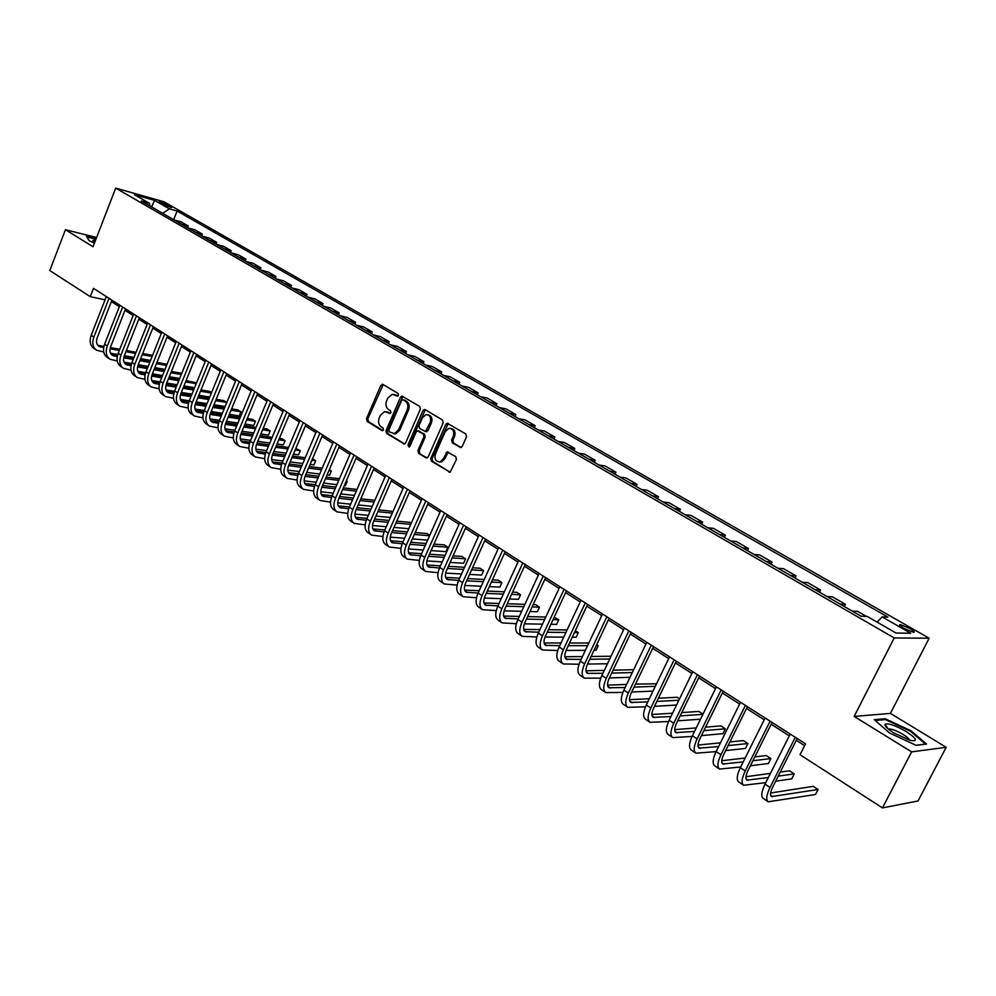 <?xml version="1.0" encoding="UTF-8"?>
<svg xmlns="http://www.w3.org/2000/svg" width="996" height="996" viewBox="0 0 996 996"><rect width="100%" height="100%" fill="white"/><g stroke="black" fill="none" stroke-linecap="round" stroke-linejoin="round"><path stroke-width="1.49" d="M398.425 395.312L398.002 393.408L382.987 384.444L380.783 385.452L366.516 418.669L367.113 421.37L381.941 430.558L383.485 429.874L383.062 427.969L381.119 426.774C378.555 424.732 377.92 421.843 379.19 418.096L380.385 415.32L384.668 411.585L389.996 413.452L390.942 412.63L390.507 410.726L388.565 409.543C385.987 407.526 385.34 404.625 386.622 400.865L387.818 398.089L392.287 394.292L397.454 396.147L398.425 395.312M909.908 628.501L900.372 624.592C898.691 624.679 899.886 625.936 903.957 628.389L913.519 632.311C915.212 632.223 914.004 630.954 909.908 628.501M459.878 447.441L462.231 446.445L466.526 436.783L465.854 433.957L447.129 423.2L445.797 424.383L430.807 458.446L431.455 461.235L450.13 472.241L456.442 459.517L455.782 456.691L447.129 451.91L443.357 458.795L440.132 461.82C435.8 461.783 434.231 459.144 435.426 453.915L445.312 431.467L448.835 428.33C453.031 428.566 454.512 431.218 453.292 436.285L451.636 440.045L452.296 442.847L460.949 447.615M854.157 716.423L911.614 751.868L882.456 807.905L918.026 800.983L946.2 747.286L890.424 713.41L929.156 638.212L894.221 637.95L854.157 716.423L890.424 713.41M96.587 237.509L65.425 229.715L93.014 246.747L115.698 188.095L894.221 637.95M65.425 229.715L49.8 270.551L90.275 296.671L105.066 299.821M882.456 807.905L800.037 754.719L805.527 743.85L93.499 288.379L90.275 296.671M420.362 409.157L419.739 406.405L401.898 396.072L400.504 397.255L386.012 430.733L386.622 433.459L404.401 444.029L405.658 442.884L420.362 409.157M425.168 409.655L442.548 420.038L443.195 422.827L428.243 456.853L425.952 457.824L427.023 457.986M425.952 457.824L418.581 453.255L417.947 450.478L423.947 436.771L423.312 433.995L417.461 430.857L416.166 432.015L409.954 446.245L409.082 447.055L407.937 445L422.914 410.676L424.284 409.493M160.269 202.91L171.611 207.641L168.187 205.139L159.26 201.79L160.269 202.91M929.156 638.212L163.979 201.79L115.698 188.095M150.247 206.16L149.313 203.246L141.295 200.993L861.129 616.213L867.167 616.412L896.051 633.033L910.693 633.232L882.157 616.898L887.909 617.084L177.101 211.028L169.37 208.861L162.697 213.343M149.313 203.246L134.46 194.693L154.529 200.37L169.37 208.861M911.614 751.868L946.2 747.286M111.39 301.576L119.346 306.681M124.986 310.291L133.128 315.508M138.793 319.143L147.097 324.459M152.799 328.12L161.29 333.548M167.029 337.221L175.694 342.786M181.459 346.471L190.323 352.148M196.125 355.871L205.176 361.66M211.003 365.395L220.253 371.321M226.117 375.081L235.579 381.144M241.468 384.917L251.141 391.104M257.068 394.914L266.94 401.239M272.916 405.061L283.001 411.522M289.002 415.369L299.323 421.98M305.361 425.852L315.919 432.613M321.982 436.497L332.776 443.407M338.877 447.316L349.92 454.388M356.058 458.322L367.337 465.555M373.525 469.514L385.066 476.91M391.279 480.881L403.081 488.451M409.331 492.46L421.408 500.191M427.707 504.225L440.058 512.143M446.382 516.189L459.032 524.294M465.393 528.366L478.341 536.657M484.741 540.766L497.988 549.244M504.424 553.378L517.982 562.055M524.469 566.214L538.35 575.103M544.874 579.286L559.08 588.387M565.641 592.595L580.195 601.92M586.793 606.141L601.709 615.69M608.344 619.948L623.62 629.733M630.294 634.004L645.943 644.026M652.666 648.334L668.69 658.605M675.462 662.938L691.884 673.458M698.694 677.828L715.526 688.61M722.374 692.992L739.63 704.06M746.527 708.467L764.218 719.809M771.153 724.241L789.305 735.87M796.277 740.339L804.606 745.68M173.678 219.68L177.101 211.028M187.572 227.686L188.244 225.968L180.998 221.797L174.063 219.892M201.653 235.815L202.35 234.085L194.992 229.852L188.07 227.972M215.958 244.057L216.655 242.327L209.185 238.032L202.288 236.177M230.474 252.436L231.172 250.681L223.602 246.323L216.705 244.493M245.203 260.927L245.912 259.172L238.218 254.739L231.346 252.934M260.143 269.555L260.877 267.787L253.059 263.28L246.211 261.512M275.332 278.307L276.054 276.527L268.136 271.958L261.288 270.215M290.732 287.197L291.479 285.404L283.437 280.772L276.614 279.054M306.382 296.223L307.142 294.418L298.962 289.712L292.164 288.018M322.281 305.386L323.04 303.568L314.736 298.8L307.963 297.132M338.428 314.699L339.188 312.869L330.759 308.013L324.011 306.394M354.825 324.161L355.597 322.318L347.031 317.388L340.308 315.794M371.483 333.772L372.267 331.917L363.565 326.9L356.867 325.343M388.403 343.533L389.212 341.665L380.36 336.573L373.699 335.054M405.609 353.456L406.418 351.576L397.429 346.396L390.793 344.915M423.088 363.54L423.91 361.648L414.772 356.394L408.173 354.937M440.855 373.786L441.689 371.882L432.413 366.54L425.84 365.121M458.919 384.207L459.766 382.29L450.329 376.862L443.793 375.48M477.283 394.802L478.142 392.872L468.543 387.344L462.057 386.012M495.971 405.571L496.83 403.629L487.081 398.014L480.62 396.732M514.957 416.527L515.841 414.573L505.918 408.858L499.506 407.625M534.279 427.682L535.176 425.703L525.079 419.889L518.717 418.706M553.938 439.012L554.847 437.032L544.575 431.119L538.263 429.973M573.933 450.553L574.854 448.549L564.408 442.535L558.146 441.44M594.288 462.293L595.222 460.276L584.59 454.151L578.377 453.118M615.005 474.233L615.951 472.204L605.12 465.979L598.97 464.995M636.083 486.397L637.042 484.355L626.023 478.005L619.935 477.084M657.559 498.784L658.53 496.718L647.313 490.256L641.287 489.397M679.409 511.396L680.405 509.317L668.976 502.731L663.025 501.934M701.67 524.232L702.678 522.141L691.037 515.442L685.161 514.708M724.353 537.317L725.374 535.201L713.522 528.378L707.708 527.718M747.448 550.639L748.482 548.51L736.418 541.563L730.678 540.965M770.991 564.222L772.049 562.08L759.736 554.996L754.084 554.473M794.982 578.054L796.053 575.9L783.516 568.679L777.951 568.23M819.434 592.159L820.517 589.981L807.744 582.623L802.266 582.262M844.371 606.539L845.467 604.348L832.444 596.841L827.066 596.554M866.371 616.387L857.618 611.345L852.352 611.146M188.244 225.968L181.322 224.088M202.35 234.085L195.44 232.23M216.655 242.327L209.758 240.484M231.172 250.681L224.287 248.863M245.912 259.172L239.04 257.379M260.877 267.787L254.017 266.019M276.054 276.527L269.231 274.784M291.479 285.404L284.669 283.698M307.142 294.418L300.356 292.737M323.04 303.568L316.28 301.925M339.188 312.869L332.452 311.262M355.597 322.318L348.886 320.737M372.267 331.917L365.582 330.373M389.212 341.665L382.551 340.159M406.418 351.576L399.794 350.106M423.91 361.648L417.324 360.216M441.689 371.882L435.14 370.487M459.766 382.29L453.255 380.945M478.142 392.872L471.668 391.565M496.83 403.629L490.406 402.372M515.841 414.573L509.454 413.365M535.176 425.703L528.839 424.533M554.847 437.032L548.559 435.912M574.854 448.549L568.629 447.49M595.222 460.276L589.047 459.268M615.951 472.204L609.826 471.257M637.042 484.355L630.991 483.458M658.53 496.718L652.542 495.896M680.405 509.317L674.479 508.545M702.678 522.141L696.827 521.443M725.374 535.201L719.598 534.578M748.482 548.51L742.792 547.949M772.049 562.08L766.434 561.595M796.053 575.9L790.538 575.489M820.517 589.981L815.102 589.657M845.467 604.348L840.151 604.111M877.115 622.139L882.157 616.898M151.629 206.956L154.529 200.37M96.114 238.729L86.503 236.338L89.154 240.696L94.421 243.111M926.579 744.037L910.942 730.74L885.158 718.739L874.301 719.71L889.59 733.006L916.096 745.344L926.579 744.037M884.697 719.647L885.158 718.739M910.605 731.388L910.942 730.74M397.778 396.035L394.179 394.503M386.635 411.759L390.32 413.34M383.211 384.568L367.81 418.88L368.408 421.582L382.9 430.558M402.932 396.358L387.295 430.932L387.905 433.658L404.575 443.979M403.181 399.807L401.612 400.504L388.876 429.911L389.299 431.828L394.379 433.634L398.487 429.948L407.24 409.792C408.547 405.995 407.874 403.069 405.248 401.039L403.143 399.782M393.557 433.721L395.661 433.845L399.77 430.16L398.487 429.948M404.451 400.043L406.53 401.276C409.157 403.305 409.817 406.219 408.522 410.016L399.77 430.16M427.135 457.948L418.581 453.255M418.407 431.007L424.582 434.206L425.217 436.97L419.216 450.678L419.851 453.441M425.367 409.767L409.219 445.2L409.406 446.918M430.197 422.491C431.405 417.598 430.011 414.971 426.002 414.622L422.379 417.785L418.955 425.641L419.59 428.392L425.454 431.529L430.197 422.491L431.467 422.715C432.687 418.245 431.492 415.606 427.882 414.797M425.753 431.579L428.019 430.583L426.749 430.372M431.467 422.715L428.019 430.583M450.864 428.454C454.562 429.276 455.795 431.953 454.562 436.485L452.894 440.244L453.554 443.046L461.048 447.59M439.236 461.957L441.402 462.007L444.614 458.969L443.357 458.795M448.312 452.122L444.614 458.969M448.262 423.449L432.077 458.621L432.725 461.422L450.167 472.229M96.052 349.845L93.948 348.438C90.113 345.649 89.192 341.255 91.209 335.266L106.323 296.584M103.721 351.999L96.6 350.219C92.765 347.43 91.856 343.047 93.873 337.034L109.025 298.314M111.938 300.182L97.247 337.669C95.902 341.678 96.512 344.616 99.077 346.471L103.671 347.629M97.708 345.239L103.92 346.396M110.07 348.799L119.296 350.492M125.894 351.7L135.581 353.468M142.229 354.688L152.127 356.506M110.357 347.579L119.769 349.31M126.368 350.517L136.041 352.298M142.689 353.518L152.587 355.335M150.545 360.44L140.648 358.66M133.999 357.452L124.313 355.709C122.931 359.743 123.516 362.693 126.069 364.536L131.074 365.731M117.765 354.526L110.531 353.219M109.423 358.846L107.294 357.402C103.46 354.626 102.576 350.219 104.617 344.193L119.906 305.274M117.267 361L109.983 359.207C106.161 356.431 105.265 352.036 107.319 345.998L122.645 307.029M125.546 308.885L110.693 346.608C109.323 350.642 109.909 353.58 112.473 355.435L117.267 356.618M111.091 354.178L117.528 355.348M123.716 357.776L133.19 359.469M139.851 360.664L149.749 362.432M156.459 363.64L166.593 365.445M124.027 356.518L133.676 358.249M140.324 359.456L150.234 361.237M156.932 362.432L167.067 364.262M165 369.404L154.853 367.624M148.155 366.441L138.245 364.698M131.621 363.528L124.077 362.195M123.006 367.972L120.827 366.503C117.018 363.739 116.146 359.319 118.213 353.244L133.688 314.089M131.011 370.126L123.554 368.346C119.744 365.569 118.885 361.15 120.952 355.074L136.464 315.869M139.353 317.712L124.326 355.684M124.674 363.254L131.36 364.436M137.573 366.877L147.296 368.57M154.007 369.753L164.153 371.52M170.901 372.703L181.284 374.521M137.909 365.594L147.794 367.325M154.505 368.508L164.651 370.288M171.399 371.471L181.782 373.301M179.678 378.492L169.295 376.712M162.535 375.542L152.388 373.799M145.702 372.653L137.834 371.296M136.788 377.235L134.56 375.741C130.762 372.977 129.916 368.545 132.007 362.444L147.669 323.028M144.968 379.389L137.336 377.609C133.539 374.845 132.692 370.412 134.796 364.299L150.496 324.833M153.372 326.688L138.158 364.897C136.751 368.968 137.323 371.931 139.863 373.774L145.08 374.994M138.456 372.467L145.391 373.662M151.629 376.102L161.626 377.808M168.386 378.966L178.77 380.733M185.58 381.891L196.212 383.709M196.598 382.788L186.09 380.634M152.002 374.795L162.136 376.538M168.897 377.696L179.28 379.476M194.594 387.705L183.949 385.925M177.139 384.78L166.743 383.037M159.995 381.904L151.803 380.534M150.769 386.635L148.504 385.116C144.719 382.364 143.897 377.92 146.026 371.782L161.862 332.116M159.136 388.789L151.317 387.008C147.532 384.257 146.711 379.812 148.852 373.662L164.726 333.946M167.602 335.789L152.214 374.235C150.782 378.343 151.33 381.306 153.857 383.136L159.31 384.381M152.45 381.817L159.634 383.024M165.909 385.477L176.168 387.183M182.99 388.303L193.622 390.071M200.495 391.216L211.389 393.022M211.563 392.586L209.733 391.391L201.018 389.934M166.307 384.132L176.703 385.875M183.513 387.008L194.158 388.789M209.745 397.043L198.839 395.263M191.979 394.142L181.322 392.412M174.512 391.291L165.983 389.909M95.554 240.185L92.865 240.41L94.757 242.252M89.254 240.733L86.926 236.911L95.952 239.165M893.91 732.969L909.995 740.327C918.225 741.709 917.005 738.808 906.36 731.637C895.441 725.437 888.332 722.984 885.046 724.254C884.386 725.897 887.349 728.798 893.91 732.969M909.336 740.14C909.199 738.858 907.119 736.953 903.086 734.413C897.483 731.139 893.014 729.333 889.689 729.01L888.581 729.271M875.21 720.494L885.407 719.573L910.394 731.201L925.533 744.099L915.971 745.294M164.963 396.184L162.659 394.628C158.887 391.889 158.09 387.432 160.244 381.244L176.28 341.329M173.516 398.325L165.51 396.545C161.75 393.806 160.954 389.349 163.107 383.161L179.193 343.197M182.044 345.027L166.469 383.721C165.025 387.842 165.56 390.83 168.075 392.661L173.752 393.906M166.643 391.304L174.101 392.511M180.413 394.976L190.946 396.682M197.818 397.79L208.724 399.545M215.646 400.666L226.64 402.446L223.801 400.591L216.182 399.346M180.836 393.607L191.493 395.337M198.353 396.458L209.26 398.226M226.702 402.708L224.971 406.48L213.966 404.737M207.044 403.641L196.137 401.911M189.265 400.828L180.376 399.408M179.38 405.87L177.027 404.289C173.279 401.55 172.495 397.08 174.686 390.868L190.908 350.692M188.12 408.011L179.915 406.231C176.18 403.505 175.396 399.035 177.599 392.81L193.859 352.584M196.71 354.402L180.936 393.345C179.479 397.504 179.99 400.492 182.492 402.309L188.418 403.567M181.06 400.927L188.792 402.147M195.141 404.625L205.948 406.318M212.883 407.401L224.05 409.157M231.035 410.252L240.945 411.809L238.056 409.916L231.595 408.895M195.602 403.231L206.508 404.949M213.443 406.044L224.61 407.8M239.252 415.867L240.945 411.809L239.252 415.867L229.341 414.348M222.357 413.278L211.177 411.56M204.255 410.489L195.004 409.07M194.008 415.706L191.606 414.087C187.871 411.373 187.124 406.891 189.34 400.629L205.774 360.203M202.96 417.834L194.544 416.067C190.821 413.352 190.074 408.858 192.303 402.608L208.774 362.121M211.6 363.926L195.639 403.131C194.158 407.302 194.656 410.302 197.146 412.12L203.321 413.39M195.702 410.701L203.719 411.933M210.094 414.411L221.199 416.104M228.184 417.162L239.638 418.905M246.672 419.976L255.449 421.308L252.536 419.391L247.257 418.581M210.592 412.979L221.784 414.697M228.769 415.755L240.21 417.511M253.756 425.392L255.449 421.308L253.756 425.392L244.966 424.084M237.932 423.039L226.466 421.333M219.481 420.3L209.857 418.868M208.861 425.703L206.409 424.047C202.698 421.345 201.976 416.838 204.23 410.551L220.863 369.852M218.024 427.819L209.409 426.064C205.699 423.35 204.977 418.843 207.23 412.543L223.901 371.794M226.727 373.6L210.567 413.054C209.06 417.262 209.546 420.262 212.024 422.067L218.448 423.35M210.567 420.636L218.883 421.856M225.283 424.358L236.687 426.027M243.734 427.06L255.474 428.79M262.583 429.824L270.19 430.944L267.227 429.002L263.168 428.405M225.831 422.889L237.285 424.582M244.331 425.616L256.072 427.359M268.459 435.065L270.19 430.944L268.459 435.065L260.852 433.97M253.743 432.949L242.003 431.256M234.944 430.247L224.947 428.803M223.951 435.837L221.448 434.156C217.763 431.467 217.066 426.948 219.344 420.623L236.189 379.65M233.338 437.941L224.486 436.198C220.801 433.509 220.104 428.99 222.394 422.653L239.277 381.63M242.09 383.435L225.719 423.138C224.187 427.371 224.66 430.384 227.125 432.189L233.823 433.472M225.656 430.708L234.284 431.94M240.733 434.443L252.436 436.099M259.545 437.107L271.584 438.813M278.743 439.821L285.13 440.73L282.129 438.763L279.353 438.365M241.306 432.936L253.046 434.617M260.155 435.625L272.194 437.344M283.387 444.876L285.13 440.73L283.387 444.876L277 443.979M269.829 442.996L257.777 441.328M250.668 440.344L240.285 438.9M239.277 446.146L236.724 444.428C233.052 441.738 232.379 437.219 234.695 430.845L251.751 389.61M248.888 448.225L239.812 446.507C236.139 443.818 235.479 439.286 237.795 432.911L254.901 391.627M257.69 393.408L241.119 433.385C239.563 437.642 240.011 440.668 242.464 442.448L249.436 443.743M240.982 440.942L249.934 442.174M256.42 444.689L268.434 446.32M275.606 447.291L287.956 448.972M295.177 449.955L300.306 450.653L295.812 448.461M257.018 443.145L269.069 444.789M276.241 445.772L288.591 447.465M298.551 454.823L300.306 450.653L298.551 454.823L293.409 454.139M286.176 453.18L273.825 451.537M266.654 450.59L255.86 449.159M254.839 456.616L252.237 454.861C248.589 452.184 247.942 447.652 250.295 441.24L267.575 399.732M264.687 458.67L255.374 456.965C251.727 454.3 251.092 449.756 253.445 443.332L270.763 401.774M273.539 403.554L256.756 443.793C255.175 448.076 255.611 451.101 258.039 452.881L265.31 454.164M272.356 455.085L284.694 456.691M291.94 457.637L304.602 459.293M311.897 460.239L315.707 460.737L312.545 458.695M256.557 451.337L265.845 452.558M273.004 453.504L285.366 455.122M292.6 456.081L305.262 457.737M313.927 464.933L315.707 460.737L313.927 464.933L310.105 464.447M302.809 463.514L290.135 461.907M282.889 460.986L271.696 459.567M270.651 467.236L267.999 465.456C264.376 462.804 263.753 458.247 266.144 451.798L283.636 410.016M280.748 469.278L271.173 467.597C267.563 464.945 266.953 460.389 269.343 453.927L286.885 412.083M289.649 413.85L272.643 454.363C271.049 458.67 271.46 461.708 273.875 463.476L281.445 464.759M288.566 465.642L301.24 467.224M308.536 468.132L321.534 469.751M328.892 470.66L331.357 470.971L329.327 469.651M272.369 461.895L282.005 463.103M289.238 464.012L301.925 465.605M309.221 466.526L322.218 468.157M329.539 475.192L331.357 470.971L329.539 475.192L327.086 474.893M319.716 473.996L306.718 472.428M299.41 471.544L287.794 470.137M286.724 478.043L284.009 476.225C280.411 473.573 279.826 469.016 282.242 462.518L299.97 420.461M297.082 480.047L287.246 478.391C283.648 475.752 283.076 471.183 285.491 464.684L303.27 422.565M306.009 424.321L288.79 465.095C287.159 469.427 287.558 472.478 289.948 474.245L297.841 475.515M305.05 476.374L318.048 477.906M325.418 478.777L338.765 480.358M346.197 481.242L347.231 481.367L346.384 480.807M288.442 472.627L298.439 473.822M305.747 474.694L318.757 476.25M326.128 477.134L339.462 478.727M345.4 485.612L347.231 481.367L345.4 485.612L344.367 485.488M336.922 484.641L323.575 483.097M316.205 482.251L304.166 480.869M303.045 489.024L300.282 487.156C296.708 484.529 296.148 479.96 298.613 473.424L316.566 431.069M313.678 490.991L303.568 489.372C299.995 486.745 299.447 482.164 301.913 475.627L319.915 433.21M322.642 434.953L305.187 476.013C303.543 480.371 303.917 483.434 306.295 485.177L314.512 486.446M321.795 487.268L335.154 488.762M342.599 489.596L356.282 491.128M304.776 483.521L315.159 484.703M322.53 485.538L335.889 487.044M343.334 487.891L357.016 489.434M354.427 495.423L340.732 493.929M333.274 493.12L320.812 491.775M319.641 500.179L316.815 498.274C313.267 495.672 312.744 491.078 315.234 484.504L333.436 441.863M330.548 502.109L320.152 500.515C316.616 497.913 316.093 493.319 318.596 486.733L336.847 444.042M339.549 445.772L321.87 487.106C320.189 491.489 320.538 494.564 322.903 496.294L331.469 497.552M338.839 498.324L352.547 499.768M360.066 500.565L374.123 502.046M321.384 494.601L332.154 495.747L350.58 452.831M339.599 496.543L353.306 498.012M360.826 498.809L374.87 500.303M372.243 506.366L358.174 504.922M350.654 504.163L337.731 502.843M347.704 513.401L337.009 511.857C333.498 509.267 333.025 504.661 335.565 498.037L354.053 455.048M356.73 456.766L338.814 498.374C337.121 502.793 337.445 505.868 339.785 507.599L348.7 508.819M356.17 509.554L370.251 510.948M377.833 511.695L392.275 513.114M393.047 511.346L378.629 509.89M338.254 505.856L349.434 506.976M356.954 507.723L371.035 509.13M390.37 517.459L375.915 516.09M368.321 515.368L354.95 514.098M336.499 511.508L333.61 509.566C330.099 506.976 329.614 502.382 332.141 495.759L335.565 498.037M353.642 523.037L350.692 521.057C347.218 518.48 346.757 513.874 349.335 507.213L368.022 463.987M365.159 524.88L354.14 523.373C350.667 520.808 350.219 516.189 352.808 509.516L371.545 466.24M374.197 467.933L356.045 509.84C354.315 514.285 354.613 517.372 356.942 519.09L366.242 520.286M373.786 520.97L388.253 522.29M395.922 522.987L410.763 524.344M411.236 523.249L409.866 522.352L396.744 521.132M355.41 517.298L367.014 518.381M374.608 519.078L389.075 520.422M408.833 528.714L393.98 527.407M386.311 526.735L372.454 525.515M371.072 534.752L368.059 532.736C364.611 530.183 364.2 525.552 366.802 518.854L385.751 475.329M382.912 536.545L371.57 535.089C368.122 532.549 367.711 527.917 370.338 521.207L389.324 477.619M391.963 479.3L373.562 521.493C371.807 525.975 372.081 529.063 374.384 530.768L384.07 531.926M391.714 532.561L406.58 533.806M414.336 534.466L429.575 535.736M429.749 535.362L426.973 533.545L415.183 532.536M372.853 528.926L384.892 529.959M392.573 530.619L407.439 531.876M427.62 540.131L412.369 538.898M404.613 538.276L390.27 537.13M388.789 546.667L385.713 544.6C382.302 542.073 381.929 537.429 384.581 530.681L403.778 486.857M400.977 548.385L389.287 547.003C385.875 544.476 385.502 539.832 388.166 533.084L407.426 489.185M410.028 490.866L391.378 533.346C389.598 537.852 389.847 540.953 392.125 542.633L402.222 543.754M409.954 544.339L425.242 545.509M433.073 546.094L447.876 547.227L444.365 544.924L433.945 544.115M390.581 540.753L403.094 541.724M410.85 542.322L426.126 543.517M445.909 551.647L447.876 547.227L445.909 551.647L431.081 550.564M423.238 550.004L408.41 548.933M406.816 558.781L403.679 556.677C400.292 554.174 399.956 549.518 402.645 542.72L422.117 498.598M419.353 560.437L407.302 559.117C403.928 556.615 403.592 551.958 406.306 545.161L425.827 500.963M428.417 502.619L409.493 545.397C407.688 549.929 407.912 553.041 410.165 554.71L420.685 555.78M428.517 556.316L444.228 557.374M452.147 557.909L465.605 558.831L462.044 556.49L453.068 555.868M408.621 552.78L421.607 553.676M429.45 554.224L445.15 555.32M463.601 563.275L465.605 558.831L463.601 563.275L450.13 562.404M442.212 561.906L426.873 560.91M425.143 571.106L421.943 568.953C418.594 566.475 418.295 561.806 421.034 554.971L440.78 510.525M438.066 572.675L425.628 571.443C422.292 568.953 422.005 564.296 424.744 557.449L444.54 512.94M447.104 514.571L427.919 557.66C426.089 562.23 426.288 565.342 428.517 566.998L439.485 567.994M447.416 568.467L463.576 569.426M471.581 569.899L483.62 570.621L479.997 568.243L472.54 567.795M426.973 565.006L440.456 565.828M448.387 566.313L464.534 567.297M481.591 575.09L483.62 570.621L481.591 575.09L469.539 574.418M461.522 573.982L445.66 573.098M443.793 583.644L440.518 581.452C437.207 578.987 436.958 574.319 439.734 567.434L459.754 522.663M457.114 585.113L444.266 583.967C440.979 581.515 440.718 576.846 443.519 569.949L463.588 525.129M466.128 526.747L446.669 570.135C444.801 574.729 444.975 577.842 447.179 579.485L458.621 580.419M466.651 580.83L483.272 581.664M491.377 582.075L501.947 582.61L498.249 580.195L492.373 579.884M445.648 577.443L459.629 578.178M467.659 578.589L484.28 579.46M499.88 587.105L501.947 582.61L499.88 587.105L489.31 586.619M481.205 586.233L464.796 585.474M462.767 596.405L459.417 594.151C456.156 591.724 455.931 587.03 458.77 580.108L479.076 535.026M476.499 597.762L463.24 596.716C459.978 594.288 459.779 589.607 462.605 582.672L482.973 537.516M485.475 539.122L465.742 582.822C463.85 587.453 463.987 590.578 466.165 592.197L478.117 593.043M486.235 593.379L503.354 594.077M511.546 594.425L520.559 594.786L516.812 592.334L512.579 592.159M464.646 590.093L479.163 590.715M487.281 591.064L504.387 591.798M518.48 599.331L520.559 594.786L518.48 599.331L509.454 598.994M501.249 598.683L484.293 598.048M482.064 609.378L478.653 607.087C475.428 604.672 475.254 599.978 478.13 593.006L498.735 547.601M496.245 610.623L482.537 609.701C479.325 607.299 479.163 602.605 482.039 595.62L502.706 550.141M505.184 551.722L485.164 595.733C483.234 600.401 483.346 603.526 485.488 605.132L497.963 605.879M506.18 606.141L523.809 606.689M532.101 606.95L539.496 607.174L535.686 604.684L533.184 604.597M483.969 602.966L499.058 603.464M507.275 603.738L524.892 604.323M539.496 607.174L537.379 611.743L529.972 611.544M521.68 611.32L504.15 610.834M501.71 622.587L498.224 620.247C495.049 617.856 494.912 613.163 497.838 606.141L518.742 560.399M516.364 623.695L502.171 622.898C499.008 620.533 498.896 615.827 501.822 608.793L522.788 562.989M525.228 564.545L504.922 608.88C502.955 613.573 503.042 616.711 505.159 618.292L518.169 618.927M526.486 619.101L544.65 619.487M553.054 619.661L558.744 619.773L554.187 617.221M503.652 616.063L519.327 616.424M527.643 616.611L545.796 617.034M558.744 619.773L556.602 624.38L550.9 624.28M542.496 624.143L524.382 623.832M521.717 636.033L518.144 633.63C515.007 631.29 514.932 626.571 517.908 619.5L539.122 573.435M536.856 636.979L522.165 636.344C519.053 634.004 518.978 629.285 521.966 622.201L543.243 576.074M545.646 577.605L525.029 622.263C523.037 626.982 523.087 630.132 525.166 631.701L538.761 632.186M547.19 632.273L565.915 632.472M574.418 632.56L578.327 632.597L575.327 630.63M523.684 629.385L539.969 629.584M548.385 629.696L567.11 629.92M578.327 632.597L576.161 637.228L572.239 637.203M563.724 637.154L545.011 637.029M542.073 649.728L538.425 647.276C535.338 644.947 535.313 640.229 538.338 633.107L559.864 586.706M557.748 650.5L542.521 650.027C539.446 647.711 539.434 642.993 542.459 635.859L564.06 589.383M566.425 590.902L545.509 635.884C543.48 640.64 543.492 643.79 545.547 645.333L559.74 645.682M568.28 645.669L587.59 645.645M596.218 645.632L598.247 645.632L596.691 644.611M544.077 642.955L561.009 642.968M569.538 642.98L588.835 642.993M598.247 645.632L596.044 650.288L594.014 650.301M585.374 650.351L566.052 650.45M562.802 663.66L559.067 661.157C556.042 658.866 556.067 654.135 559.142 646.964L580.992 600.215M579.037 664.232L563.238 663.958C560.225 661.68 560.262 656.949 563.338 649.765L585.262 602.954M587.59 604.448L566.363 649.753C564.296 654.546 564.271 657.696 566.288 659.228L581.116 659.389M589.769 659.277L609.714 659.003M564.844 656.762L582.448 656.563M591.101 656.476L611.021 656.252M618.516 658.891L616.225 663.585M607.473 663.734L587.503 664.083M583.905 677.853L580.095 675.288C577.12 673.035 577.194 668.304 580.319 661.083L602.505 613.984M600.75 678.201L584.341 678.152C581.378 675.898 581.465 671.167 584.602 663.934L606.863 616.773M609.154 618.23L587.603 663.884C585.499 668.702 585.436 671.864 587.416 673.371L602.916 673.321M611.693 673.097L632.286 672.561M586.009 670.806L604.311 670.383M613.088 670.183L633.655 669.698M630.007 677.317L609.39 677.94M605.406 692.307L601.509 689.693C598.584 687.464 598.721 682.721 601.908 675.462L624.43 628.003M622.886 692.407L605.842 692.593C602.929 690.39 603.078 685.646 606.265 678.363L628.862 630.841M631.115 632.286L609.228 678.276C607.099 683.132 607 686.294 608.942 687.775L625.139 687.501M634.041 687.14L655.331 686.306M656.551 683.779L635.51 684.103M607.56 685.124L626.609 684.426M653.027 691.087L631.713 692.021M627.318 707.036L623.322 704.359C620.458 702.168 620.657 697.424 623.894 690.104L646.778 642.296M645.483 706.849L627.729 707.322C624.89 705.143 625.09 700.4 628.339 693.067L651.284 645.184M653.5 646.603L631.265 692.942C629.099 697.823 628.962 700.997 630.866 702.441L647.811 701.906M656.85 701.421L678.861 700.238M679.546 698.831L677.18 697.275L658.393 698.233M629.522 699.69L649.355 698.694M676.521 705.043L654.472 706.326M649.629 722.05L645.545 719.299C642.744 717.157 643.005 712.401 646.292 705.031L669.536 656.862M668.54 721.515L650.039 722.324C647.263 720.183 647.525 715.427 650.824 708.044L674.143 659.8M676.309 661.182L653.725 707.882C651.521 712.8 651.334 715.975 653.202 717.394L670.931 716.547M680.119 715.912L702.902 714.344M702.989 714.169L698.843 711.455L681.737 712.576M651.907 714.53L672.561 713.186M700.537 719.174L677.716 720.843M672.375 737.339L668.192 734.525C665.465 732.421 665.776 727.665 669.125 720.245L692.743 671.702M692.083 736.43L672.773 737.6C670.059 735.509 670.383 730.753 673.744 723.32L697.437 674.703M699.553 676.06L676.608 723.096C674.367 728.064 674.143 731.238 675.96 732.633L694.523 731.425M703.873 730.628L725.362 728.811L720.905 725.897L705.591 727.142M674.728 729.657L696.254 727.902M725.362 728.811L722.959 733.678L701.433 735.596M695.557 752.926L691.274 750.05C688.61 747.984 688.995 743.215 692.407 735.745L716.398 686.829M716.124 751.582L695.943 753.188C693.303 751.133 693.689 746.365 697.113 738.883L721.179 689.892M723.245 691.212L699.939 738.621C697.648 743.614 697.387 746.801 699.167 748.17L718.614 746.539M728.126 745.581L747.909 743.564L743.365 740.588L729.943 741.908M697.997 745.045L720.444 742.842M747.909 743.564L745.469 748.457L725.648 750.573M719.187 768.812L714.804 765.862C712.215 763.857 712.663 759.077 716.136 751.557L740.514 702.267M740.688 766.982L719.573 769.061C716.995 767.057 717.444 762.289 720.942 754.756L745.406 705.392M747.411 706.674L723.731 754.445C721.39 759.475 721.092 762.662 722.81 763.994L743.215 761.903M752.901 760.745L770.867 758.591L766.235 755.566L754.831 756.885M721.727 760.732L745.157 758.018M770.867 758.591L768.389 763.521L750.386 765.775M743.29 785.01L738.795 781.997C736.281 780.03 736.791 775.262 740.339 767.679L765.115 718.004M765.775 782.619L743.651 785.259C741.149 783.304 741.684 778.536 745.232 770.941L770.095 721.191M772.062 722.436L747.984 770.58C745.606 775.647 745.257 778.835 746.925 780.142L768.352 777.515M778.225 776.133L794.26 773.892L789.542 770.817L780.279 772.062M745.929 776.718L770.418 773.406M794.26 773.892L791.745 778.86L775.672 781.188M767.866 801.531L763.272 798.443C760.82 796.526 761.405 791.758 765.028 784.113L790.214 734.052M797.198 738.522L772.722 787.039C770.294 792.144 769.896 795.331 771.527 796.601L818.09 789.492L815.525 794.497L768.215 801.78C765.787 799.875 766.397 795.094 770.02 787.45L795.294 737.301M818.09 789.492L813.284 786.342L770.63 793.003M167.627 206.533L168.187 205.139M170.241 207.405L170.59 206.508M396.196 395.088L394.914 394.852M390.046 413.44L389.386 413.328M388.726 412.369L387.444 412.145M382.626 430.658L381.941 430.558M368.408 421.582L367.113 421.37M367.81 418.88L366.516 418.669M382.078 385.701L380.783 385.452M397.491 396.134L396.869 396.022M404.451 444.017L403.417 443.855M387.905 433.658L386.622 433.459M387.295 430.932L386.012 430.733M401.774 397.491L400.504 397.255M408.522 410.016L407.24 409.792M406.53 401.276L405.248 401.039M419.216 450.678L417.947 450.478M425.217 436.97L423.947 436.771M424.582 434.206L423.312 433.995M419.714 431.231L418.432 431.031M409.219 445.2L407.937 445M424.184 410.9L422.914 410.676M453.554 443.046L452.296 442.847M452.894 440.244L451.636 440.045M454.562 436.485L453.292 436.285M447.154 453.242L445.884 453.055M450.105 472.241L448.959 472.092M432.725 461.422L431.455 461.235M432.077 458.621L430.807 458.446M447.055 424.595L445.797 424.383M91.209 335.266L93.873 337.034M98.094 345.326L100.758 347.094M104.617 344.193L107.319 345.998M111.452 354.252L114.154 356.058M118.213 353.244L120.952 355.074M125.01 363.328L127.737 365.159M132.007 362.444L134.796 364.299M138.755 372.529L141.532 374.384M146.026 371.782L148.852 373.662M152.712 381.866L155.525 383.746M160.244 381.244L163.107 383.161M166.88 391.341L169.731 393.258M174.686 390.868L177.599 392.81M181.26 400.965L184.16 402.907M189.34 400.629L192.303 402.608M195.851 410.726L198.802 412.705M204.23 410.551L207.23 412.543M210.679 420.648L213.667 422.653M219.344 420.623L222.394 422.653M225.731 430.72L228.769 432.75M234.695 430.845L237.795 432.911M241.007 440.954L244.095 443.008M250.295 441.24L253.445 443.332M256.557 451.35L259.67 453.429M266.144 451.798L269.343 453.927M272.406 461.957L275.494 464.024M282.242 462.518L285.491 464.684M288.504 472.727L291.567 474.781M298.613 473.424L301.913 475.627M304.851 483.67L307.901 485.712M315.234 484.504L318.596 486.733M321.471 494.788L324.497 496.817M338.366 506.093L341.379 508.097M349.335 507.213L352.808 509.516M355.547 517.584L358.523 519.576M366.802 518.854L370.338 521.207M373.014 529.274L375.953 531.242M384.581 530.681L388.166 533.084M390.768 541.152L393.681 543.106M402.645 542.72L406.306 545.161M408.821 553.228L411.709 555.17M421.034 554.971L424.744 557.449M427.184 565.529L430.048 567.434M439.734 567.434L443.519 569.949M445.872 578.029L448.698 579.921M458.77 580.108L462.605 582.672M464.883 590.74L467.684 592.62M478.13 593.006L482.039 595.62M484.23 603.688L486.994 605.543M497.838 606.141L501.822 608.793M503.914 616.86L506.64 618.69M517.908 619.5L521.966 622.201M523.958 630.269L526.635 632.074M538.338 633.107L542.459 635.859M544.351 643.926L547.003 645.694M559.142 646.964L563.338 649.765M565.13 657.821L567.732 659.564M580.319 661.083L584.602 663.934M586.283 671.976L588.848 673.694M601.908 675.462L606.265 678.363M607.834 686.393L610.349 688.074M623.894 690.104L628.339 693.067M629.783 701.084L632.248 702.728M646.292 705.031L650.824 708.044M652.156 716.049L654.559 717.668M669.125 720.245L673.744 723.32M674.952 731.301L677.305 732.882M692.407 735.745L697.113 738.883M698.184 746.851L700.487 748.394M716.136 751.557L720.942 754.756M721.863 762.699L724.104 764.206M740.339 767.679L745.232 770.941M746.016 778.86L748.195 780.316M765.028 784.113L770.02 787.45M770.643 795.343L772.772 796.763M899.911 625.513L900.372 624.592M382.925 384.406L382.203 384.269M402.695 396.221L401.898 396.072M395.661 433.845L394.379 433.634M426.724 431.741L425.454 431.529M441.402 462.007L440.132 461.82M448.225 452.072L447.129 451.91M448.125 423.375L447.129 423.2M93.885 241.642L92.865 240.41M889.279 729.819L889.689 729.01M888.183 728.948L885.046 724.254"/></g></svg>
